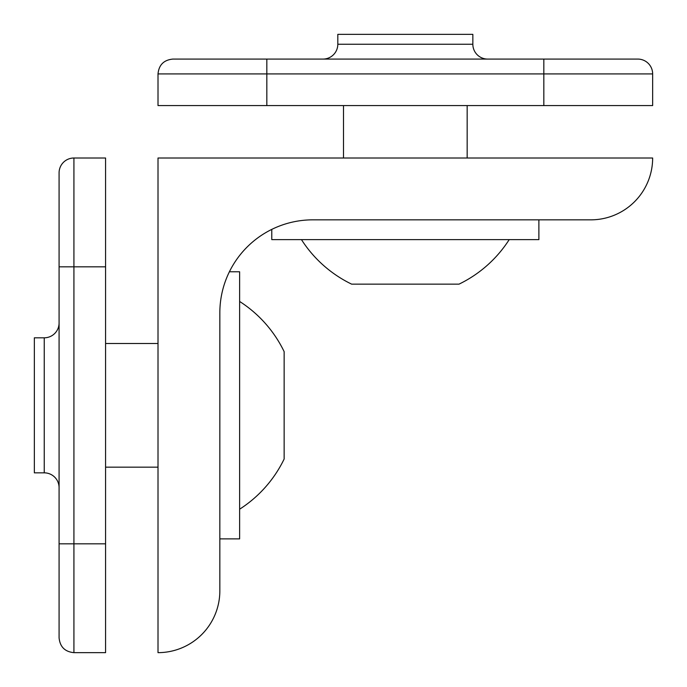 <?xml version="1.0" encoding="UTF-8"?>
<svg xmlns="http://www.w3.org/2000/svg" width="687" height="687" viewBox="0 0 687 687"><rect width="100%" height="100%" fill="white"/><g stroke="black" fill="none" stroke-linecap="round" stroke-linejoin="round"><path stroke-width="1.03" d="M239.626 509.204A123.368 123.368 0 0 0 284.143 459.019L284.143 420.942M284.143 439.491L284.143 351.641A123.368 123.368 0 0 0 239.626 301.456M219.84 312.834A92.994 92.994 0 0 1 312.834 219.84L590.82 219.84A61.83 61.83 0 0 0 652.65 158.01L158.01 158.01L158.01 652.65A61.83 61.83 0 0 0 219.84 590.82L219.84 312.834L219.84 538.883L239.626 538.883L239.626 271.777L229.389 271.777M59.082 487.684A14.839 14.839 0 0 0 44.243 472.845L34.35 472.845L34.35 337.815L44.243 337.815A14.839 14.839 0 0 0 59.082 322.976M105.575 266.831L105.575 158.01L73.921 158.01L73.921 266.831L105.575 266.831L105.575 652.65L73.921 652.65C64.904 651.774 59.958 646.828 59.082 637.811L59.082 172.849A14.839 14.839 0 0 1 73.921 158.01M301.456 239.626A123.368 123.368 0 0 0 351.641 284.143L389.718 284.143M371.169 284.143L459.019 284.143A123.368 123.368 0 0 0 509.204 239.626M271.777 229.389L271.777 239.626L538.883 239.626L538.883 219.84M322.976 59.082A14.839 14.839 0 0 0 337.815 44.243L337.815 34.35L472.845 34.35L472.845 44.243A14.839 14.839 0 0 0 487.684 59.082M543.829 105.575L652.65 105.575L652.65 73.921L543.829 73.921L543.829 105.575L158.01 105.575L158.01 73.921C158.886 64.904 163.832 59.958 172.849 59.082L637.811 59.082A14.839 14.839 0 0 1 652.65 73.921M44.243 472.845L44.243 337.815M59.082 266.831L73.921 266.831L73.921 543.829L105.575 543.829M59.082 543.829L73.921 543.829L73.921 652.65M337.815 44.243L472.845 44.243M543.829 59.082L543.829 73.921L266.831 73.921L266.831 105.575M266.831 59.082L266.831 73.921L158.01 73.921M158.01 343.5L105.575 343.5M158.01 467.16L105.575 467.16M467.16 158.01L467.16 105.575M343.5 158.01L343.5 105.575"/></g></svg>
